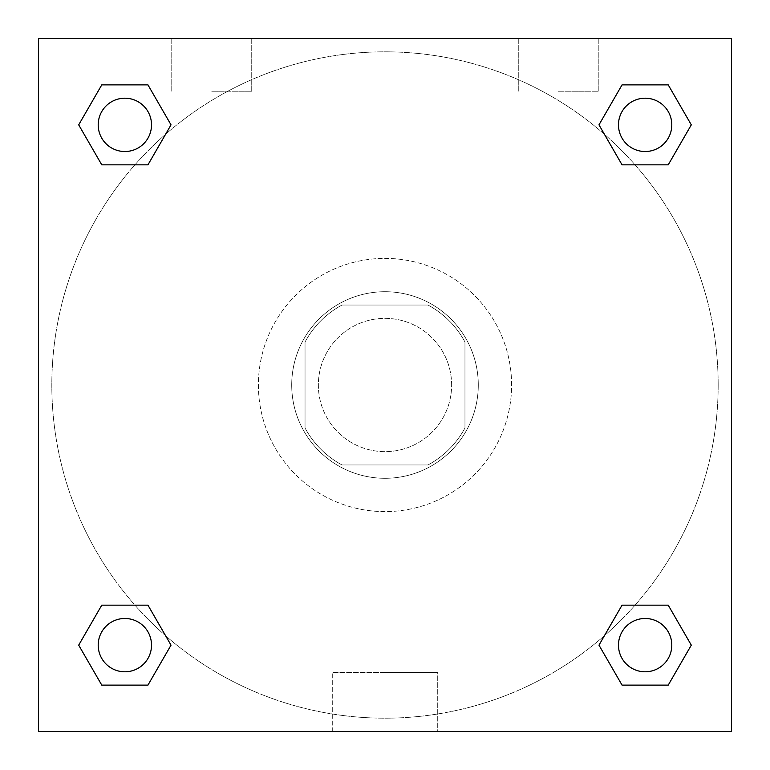 <?xml version="1.0" encoding="UTF-8"?>
<svg xmlns="http://www.w3.org/2000/svg" width="770" height="770" viewBox="0 0 770 770"><rect width="100%" height="100%" fill="white"/><g stroke="black" fill="none" stroke-linecap="round" stroke-linejoin="round"><path stroke-width="0.58" stroke-dasharray="3.85 2.89" d="M451.634 385A66.634 66.634 0 0 0 351.678 327.288A66.634 66.634 0 0 0 351.678 442.712A66.634 66.634 0 0 0 451.634 385A66.634 66.634 0 0 0 351.678 327.288A66.634 66.634 0 0 0 351.678 442.712A66.634 66.634 0 0 0 451.634 385M427.985 464.964L342.015 464.964A90.783 90.783 0 0 1 305.036 427.985L305.036 342.015A90.783 90.783 0 0 1 342.015 305.036L427.985 305.036A90.783 90.783 0 0 1 464.964 342.015L464.964 427.985A90.783 90.783 0 0 1 427.985 464.964L342.015 464.964A90.783 90.783 0 0 1 305.036 427.985L305.036 342.015A90.783 90.783 0 0 1 342.015 305.036L427.985 305.036A90.783 90.783 0 0 1 464.964 342.015L464.964 427.985A90.783 90.783 0 0 1 427.985 464.964M385 291.714A93.285 93.285 0 0 1 465.792 431.643A93.285 93.285 0 0 1 304.208 431.643A93.285 93.285 0 0 1 385 291.714A93.285 93.285 0 0 0 291.714 385A93.285 93.285 0 0 0 385 478.286A93.285 93.285 0 0 0 478.286 385A93.285 93.285 0 0 0 385 291.714M511.607 385A126.607 126.607 0 0 0 321.696 275.352A126.607 126.607 0 0 0 321.696 494.648A126.607 126.607 0 0 0 511.607 385A126.607 126.607 0 0 0 321.696 275.352A126.607 126.607 0 0 0 321.696 494.648A126.607 126.607 0 0 0 511.607 385M38.5 38.5L731.5 38.5L731.5 731.5L38.5 731.5L38.5 38.5L731.5 38.5L731.5 731.5L38.5 731.5L38.5 38.5L731.5 38.5L731.5 731.5L38.5 731.5L38.5 38.5M622.054 164.838L598.973 124.856L622.054 164.838L598.973 124.856L622.054 164.838L598.973 124.856L622.054 84.873L668.225 84.873L691.306 124.856L668.225 164.838L635.067 164.838M134.933 164.838L101.775 164.838L78.694 124.856L101.775 164.838L134.933 164.838L101.775 164.838L78.694 124.856L101.775 84.873L147.946 84.873L171.027 124.856L147.946 164.838L171.027 124.856L147.946 84.873L171.027 124.856L147.946 164.838M147.946 605.162L171.027 645.144L147.946 605.162L171.027 645.144L147.946 685.127L171.027 645.144L147.946 605.162L171.027 645.144L147.946 685.127L101.775 685.127L78.694 645.144L101.775 605.162L134.933 605.162M635.067 605.162L668.225 605.162L691.306 645.144L668.225 685.127L691.306 645.144L668.225 605.162L635.067 605.162L668.225 605.162L691.306 645.144L668.225 685.127L622.054 685.127L598.973 645.144L622.054 605.162L598.973 645.144L622.054 685.127L598.973 645.144L622.054 605.162L598.973 645.144L622.054 685.127L598.973 645.144M38.5 416.647L38.5 353.353L38.51 416.647M385 731.5L332.284 731.5L385 731.5M385 672.537L437.716 672.537L385 672.537M731.5 353.353L731.5 416.647L731.49 353.353M211.75 38.5L251.732 38.5L211.75 38.5M558.25 38.5L518.268 38.5L558.25 38.5M211.75 91.803L251.732 91.803L211.75 91.803M558.25 91.803L598.232 91.803L558.25 91.803M618.483 645.144A26.652 26.652 0 0 0 658.466 668.225A26.652 26.652 0 0 0 658.466 622.054A26.652 26.652 0 0 0 618.483 645.144A26.652 26.652 0 0 1 658.466 622.054A26.652 26.652 0 0 1 658.466 668.225A26.652 26.652 0 0 1 618.483 645.144M151.517 124.856A26.652 26.652 0 0 0 111.534 101.775A26.652 26.652 0 0 0 111.534 147.946A26.652 26.652 0 0 0 151.517 124.856A26.652 26.652 0 0 0 111.534 101.775A26.652 26.652 0 0 0 111.534 147.946A26.652 26.652 0 0 0 151.517 124.856A26.652 26.652 0 0 0 111.534 101.775A26.652 26.652 0 0 0 111.534 147.946A26.652 26.652 0 0 0 151.517 124.856A26.652 26.652 0 0 0 111.534 101.775A26.652 26.652 0 0 0 111.534 147.946A26.652 26.652 0 0 0 151.517 124.856A26.652 26.652 0 0 0 111.534 101.775A26.652 26.652 0 0 0 111.534 147.946A26.652 26.652 0 0 0 151.517 124.856M671.796 124.856A26.652 26.652 0 0 0 631.814 101.775A26.652 26.652 0 0 0 631.814 147.946A26.652 26.652 0 0 0 671.796 124.856A26.652 26.652 0 0 0 631.814 101.775A26.652 26.652 0 0 0 631.814 147.946A26.652 26.652 0 0 0 671.796 124.856A26.652 26.652 0 0 0 631.814 101.775A26.652 26.652 0 0 0 631.814 147.946A26.652 26.652 0 0 0 671.796 124.856A26.652 26.652 0 0 0 631.814 101.775A26.652 26.652 0 0 0 631.814 147.946A26.652 26.652 0 0 0 671.796 124.856A26.652 26.652 0 0 0 631.814 101.775A26.652 26.652 0 0 0 631.814 147.946A26.652 26.652 0 0 0 671.796 124.856M151.517 645.144A26.652 26.652 0 0 0 111.534 622.054A26.652 26.652 0 0 0 111.534 668.225A26.652 26.652 0 0 0 151.517 645.144A26.652 26.652 0 0 0 111.534 622.054A26.652 26.652 0 0 0 111.534 668.225A26.652 26.652 0 0 0 151.517 645.144A26.652 26.652 0 0 0 111.534 622.054A26.652 26.652 0 0 0 111.534 668.225A26.652 26.652 0 0 0 151.517 645.144A26.652 26.652 0 0 0 111.534 622.054A26.652 26.652 0 0 0 111.534 668.225A26.652 26.652 0 0 0 151.517 645.144A26.652 26.652 0 0 0 111.534 622.054A26.652 26.652 0 0 0 111.534 668.225A26.652 26.652 0 0 0 151.517 645.144M718.169 385A333.169 333.169 0 0 0 218.41 96.462A333.169 333.169 0 0 0 218.41 673.538A333.169 333.169 0 0 0 718.169 385A333.169 333.169 0 0 0 218.41 96.462A333.169 333.169 0 0 0 218.41 673.538A333.169 333.169 0 0 0 718.169 385M78.694 645.144L101.775 685.127L147.946 685.127L171.027 645.144L147.946 685.127L101.775 685.127L78.694 645.144L101.775 685.127L78.694 645.144L101.775 605.162M598.973 124.856L622.054 84.873L598.973 124.856L622.054 84.873L668.225 84.873L691.306 124.856L668.225 84.873L691.306 124.856L668.225 164.838M437.716 731.5L332.284 731.5L437.716 731.5L437.716 672.537L332.284 672.537L437.716 672.537L437.716 731.5M671.796 645.144A26.652 26.652 0 0 0 631.814 622.054A26.652 26.652 0 0 0 631.814 668.225A26.652 26.652 0 0 0 671.796 645.144A26.652 26.652 0 0 0 631.814 622.054A26.652 26.652 0 0 0 631.814 668.225A26.652 26.652 0 0 0 671.796 645.144A26.652 26.652 0 0 0 631.814 622.054A26.652 26.652 0 0 0 631.814 668.225A26.652 26.652 0 0 0 671.796 645.144M78.694 124.856L101.775 164.838L78.694 124.856L101.775 84.873L147.946 84.873L171.027 124.856L147.946 84.873L101.775 84.873L78.694 124.856L101.775 84.873M668.225 605.162L691.306 645.144L668.225 685.127L622.054 685.127L668.225 685.127L691.306 645.144L668.225 605.162M622.054 84.873L668.225 84.873L691.306 124.856M332.284 731.5L332.284 672.537L332.284 731.5M171.768 38.5L171.768 91.803L171.768 38.5M251.732 38.5L251.732 91.803L251.732 38.5M518.268 38.5L518.268 91.803L518.268 38.5M598.232 38.5L598.232 91.803L598.232 38.5"/><path stroke-width="1.16" d="M668.225 164.838L622.054 164.838L668.225 164.838L691.306 124.856L668.225 164.838L622.054 164.838L598.973 124.856L622.054 84.873L598.973 124.856M101.775 84.873L147.946 84.873L101.775 84.873L147.946 84.873L171.027 124.856L147.946 164.838L101.775 164.838L147.946 164.838L101.775 164.838L78.694 124.856L101.775 84.873L78.694 124.856M101.775 605.162L147.946 605.162L101.775 605.162L78.694 645.144L101.775 605.162L147.946 605.162L171.027 645.144L147.946 685.127L101.775 685.127L147.946 685.127L101.775 685.127L78.694 645.144M635.067 605.162L622.054 605.162L635.067 605.162L622.054 605.162L598.973 645.144L622.054 605.162L668.225 605.162L622.054 605.162L668.225 605.162L691.306 645.144L668.225 685.127L622.054 685.127L668.225 685.127L622.054 685.127L598.973 645.144M731.5 38.5L38.5 38.5L38.5 731.5L731.5 731.5L731.5 38.5M622.054 84.873L668.225 84.873L622.054 84.873L668.225 84.873L691.306 124.856M671.796 645.144A26.652 26.652 0 0 0 631.814 622.054A26.652 26.652 0 0 0 631.814 668.225A26.652 26.652 0 0 0 671.796 645.144M151.517 645.144A26.652 26.652 0 0 0 111.534 622.054A26.652 26.652 0 0 0 111.534 668.225A26.652 26.652 0 0 0 151.517 645.144M671.796 124.856A26.652 26.652 0 0 0 631.814 101.775A26.652 26.652 0 0 0 631.814 147.946A26.652 26.652 0 0 0 671.796 124.856M151.517 124.856A26.652 26.652 0 0 0 111.534 101.775A26.652 26.652 0 0 0 111.534 147.946A26.652 26.652 0 0 0 151.517 124.856M134.933 605.162L147.946 605.162M635.067 164.838L622.054 164.838M147.946 164.838L134.933 164.838"/></g></svg>
